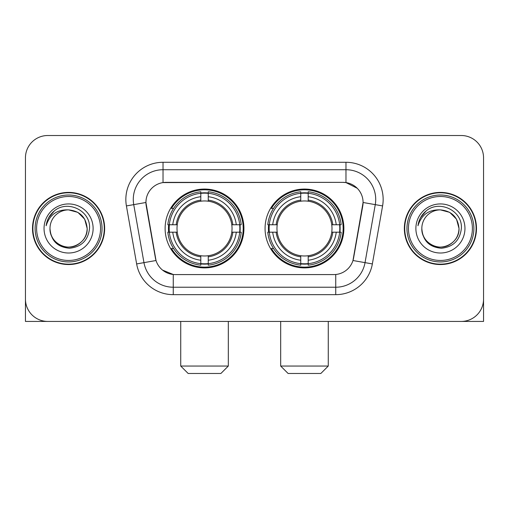 <?xml version="1.0" encoding="UTF-8"?>
<svg xmlns="http://www.w3.org/2000/svg" width="509" height="509" viewBox="0 0 509 509"><rect width="100%" height="100%" fill="white"/><g stroke="black" fill="none" stroke-linecap="round" stroke-linejoin="round"><path stroke-width="0.76" d="M265.062 228.471A39.416 39.416 0 0 0 304.477 267.887A39.416 39.416 0 0 0 343.887 228.471A39.416 39.416 0 0 0 304.477 189.055A39.416 39.416 0 0 0 265.062 228.471M165.113 228.471A39.416 39.416 0 0 0 204.523 267.887A39.416 39.416 0 0 0 243.938 228.471A39.416 39.416 0 0 0 204.523 189.055A39.416 39.416 0 0 0 165.113 228.471M145.924 202.442A20.08 20.08 0 0 0 146.229 205.929L155.41 257.987A20.08 20.08 0 0 0 175.185 274.58L333.815 274.58A20.08 20.08 0 0 0 353.59 257.987L362.771 205.929A20.08 20.08 0 0 0 342.996 182.362L166.004 182.362A20.08 20.08 0 0 0 145.924 202.442L146.147 199.471M168.651 232.193A36.069 36.069 0 0 1 168.651 224.755M268.599 232.193A36.069 36.069 0 0 1 268.599 224.755M32.512 228.471A36.069 36.069 0 0 0 68.581 264.54A36.069 36.069 0 0 0 104.65 228.471A36.069 36.069 0 0 0 68.581 192.402A36.069 36.069 0 0 0 32.512 228.471M404.35 228.471A36.069 36.069 0 0 0 440.419 264.54A36.069 36.069 0 0 0 476.488 228.471A36.069 36.069 0 0 0 440.419 192.402A36.069 36.069 0 0 0 404.35 228.471M163.026 162.282L345.974 162.282A37.182 37.182 0 0 1 382.59 205.922L372.359 263.929A37.182 37.182 0 0 1 335.743 294.66L173.257 294.66A37.182 37.182 0 0 1 136.641 263.929L126.41 205.922A37.182 37.182 0 0 1 163.026 162.282L163.026 169.72L345.974 169.72A29.745 29.745 0 0 1 375.267 204.637L365.036 262.638A29.745 29.745 0 0 1 335.743 287.222L173.257 287.222A29.745 29.745 0 0 1 143.964 262.638L133.733 204.637A29.745 29.745 0 0 1 163.026 169.72L163.026 182.585L342.996 182.362L345.974 182.585L357.191 188.241M333.815 274.58L175.185 274.58M173.257 294.66L173.257 274.485L162.536 270.101M375.267 204.637L363.076 202.487L352.972 260.513L365.036 262.638L375.267 204.637L382.59 205.922M136.641 263.929L156.028 260.513L145.924 202.487L133.733 204.637A29.745 29.745 0 0 1 133.282 199.471M353.59 257.987L353.469 258.617M155.531 258.617L155.41 257.987M483.55 157.822A22.307 22.307 0 0 0 461.243 135.515L47.757 135.515A22.307 22.307 0 0 0 25.45 157.822L25.45 299.12A22.307 22.307 0 0 0 47.757 321.427L461.243 321.427A22.307 22.307 0 0 0 483.55 299.12L483.55 157.822L483.55 321.427L397.287 321.427M25.45 157.822L25.45 321.427L111.713 321.427M461.243 135.515L47.757 135.515M47.757 321.427L461.243 321.427M100.559 228.471A31.978 31.978 0 0 0 68.581 196.493A31.978 31.978 0 0 0 36.603 228.471A31.978 31.978 0 0 0 68.581 260.449A31.978 31.978 0 0 0 100.559 228.471M102.048 228.471A33.467 33.467 0 0 0 68.581 195.004A33.467 33.467 0 0 0 35.115 228.471A33.467 33.467 0 0 0 68.581 261.938A33.467 33.467 0 0 0 102.048 228.471M104.281 228.471A35.694 35.694 0 0 0 68.581 192.777A35.694 35.694 0 0 0 32.888 228.471A35.694 35.694 0 0 0 68.581 264.165A35.694 35.694 0 0 0 104.281 228.471M87.173 228.471C86.072 217.178 79.875 210.981 68.581 209.88L77.877 212.368L84.685 219.175L87.173 228.471L84.685 219.175L77.877 212.368L68.581 209.88L77.877 212.368L84.685 219.175L87.173 228.471L84.685 219.175L77.877 212.368L68.581 209.88L77.877 212.368L84.685 219.175L87.173 228.471C87.809 242.22 70.872 251.993 59.286 244.574C53.343 240.852 50.245 235.482 49.99 228.471C50.881 240.598 57.39 247.189 69.523 248.252C81.434 246.967 88.102 240.375 89.52 228.471C90.901 210.764 67.697 199.509 54.329 210.911C49.666 214.811 46.93 219.761 46.128 225.767C49.634 214.696 57.123 209.396 68.581 209.88L77.877 212.368L84.685 219.175L87.173 228.471C87.809 242.22 70.872 251.993 59.286 244.574C53.343 240.852 50.245 235.482 49.99 228.471C49.36 242.22 66.291 251.993 77.877 244.574C83.826 240.852 86.924 235.482 87.173 228.471C86.924 235.482 83.826 240.852 77.877 244.574C66.291 251.993 49.36 242.22 49.99 228.471C50.245 235.482 53.343 240.852 59.286 244.574C70.872 251.993 87.809 242.22 87.173 228.471C87.809 242.22 70.872 251.993 59.286 244.574C53.343 240.852 50.245 235.482 49.99 228.471C50.245 235.482 53.343 240.852 59.286 244.574C70.872 251.993 87.809 242.22 87.173 228.471C86.924 235.482 83.826 240.852 77.877 244.574C66.291 251.993 49.36 242.22 49.99 228.471C49.36 242.22 66.291 251.993 77.877 244.574C83.826 240.852 86.924 235.482 87.173 228.471C86.924 235.482 83.826 240.852 77.877 244.574C66.291 251.993 49.36 242.22 49.99 228.471C50.245 235.482 53.343 240.852 59.286 244.574C70.872 251.993 87.809 242.22 87.173 228.471C86.924 235.482 83.826 240.852 77.877 244.574C66.291 251.993 49.36 242.22 49.99 228.471C50.245 235.482 53.343 240.852 59.286 244.574C70.872 251.993 87.809 242.22 87.173 228.471C87.809 242.22 70.872 251.993 59.286 244.574C53.343 240.852 50.245 235.482 49.99 228.471A18.591 18.591 0 0 1 68.581 209.88L77.877 212.368L84.685 219.175L87.173 228.471C87.917 242.901 69.364 252.489 58.039 243.786M44.041 228.471A24.54 24.54 0 0 0 68.581 253.011A24.54 24.54 0 0 0 93.122 228.471A24.54 24.54 0 0 0 68.581 203.931A24.54 24.54 0 0 0 44.041 228.471M54.323 210.917L48.839 217.438M48.501 218.068L48.991 217.171L48.501 218.068M220.887 373.485L188.165 373.485L180.727 366.047L228.325 366.047L220.887 373.485M208.245 263.675L208.245 265.17A36.883 36.883 0 0 0 241.221 232.193L239.726 232.193A35.401 35.401 0 0 1 208.245 263.675L208.245 260.233A31.978 31.978 0 0 0 236.284 232.193L231.786 232.193A27.518 27.518 0 0 0 208.245 201.208L208.245 193.267A35.401 35.401 0 0 1 239.726 224.755L241.221 224.755A36.883 36.883 0 0 0 208.245 191.772L208.245 193.267M169.325 232.193L167.83 232.193A36.883 36.883 0 0 0 200.807 265.17L200.807 263.675A35.401 35.401 0 0 1 169.325 232.193L172.767 232.193A31.978 31.978 0 0 0 200.807 260.233L200.807 255.734A27.518 27.518 0 0 0 231.786 232.193L232.887 232.193A28.606 28.606 0 0 1 208.245 256.835L208.245 260.233M200.807 193.267L200.807 191.772A36.883 36.883 0 0 0 167.83 224.755L169.325 224.755A35.401 35.401 0 0 1 200.807 193.267L200.807 196.709A31.978 31.978 0 0 0 172.767 224.755L177.259 224.755A27.518 27.518 0 0 0 200.807 255.734L200.807 256.835A28.606 28.606 0 0 1 176.165 232.193L172.767 232.193M169.395 232.193A35.325 35.325 0 0 1 169.395 224.755M208.245 193.344A35.325 35.325 0 0 0 200.807 193.344M239.656 224.755A35.325 35.325 0 0 1 239.656 232.193M239.726 224.755L236.284 224.755A31.978 31.978 0 0 0 208.245 196.709M236.284 232.193L239.726 232.193M200.807 260.233L200.807 263.675M231.786 224.755L236.284 224.755M208.245 255.779L208.245 256.835M200.807 255.734A27.518 27.518 0 0 1 177.259 232.193L176.165 232.193M208.245 263.598A35.325 35.325 0 0 1 200.807 263.598M172.767 224.755L169.325 224.755M200.807 201.163L200.807 196.709M208.245 201.208A27.518 27.518 0 0 0 177.259 224.755L176.165 224.755A28.606 28.606 0 0 1 200.807 200.107M208.245 201.163L208.245 200.107A28.606 28.606 0 0 1 232.887 224.755M173.582 208.391L171.476 208.391A38.671 38.671 0 0 1 243.194 228.471A38.671 38.671 0 0 1 171.476 248.551L173.582 248.551M320.835 373.485L288.113 373.485L280.675 366.047L328.273 366.047L320.835 373.485M308.193 263.675L308.193 265.17A36.883 36.883 0 0 0 341.17 232.193L339.675 232.193A35.401 35.401 0 0 1 308.193 263.675L308.193 260.233A31.978 31.978 0 0 0 336.233 232.193L331.741 232.193A27.518 27.518 0 0 0 308.193 201.208L308.193 193.267A35.401 35.401 0 0 1 339.675 224.755L341.17 224.755A36.883 36.883 0 0 0 308.193 191.772L308.193 193.267M269.274 232.193L267.779 232.193A36.883 36.883 0 0 0 300.755 265.17L300.755 263.675A35.401 35.401 0 0 1 269.274 232.193L272.716 232.193A31.978 31.978 0 0 0 300.755 260.233L300.755 255.734A27.518 27.518 0 0 0 331.741 232.193L332.835 232.193A28.606 28.606 0 0 1 308.193 256.835L308.193 260.233M300.755 193.267L300.755 191.772A36.883 36.883 0 0 0 267.779 224.755L269.274 224.755A35.401 35.401 0 0 1 300.755 193.267L300.755 196.709A31.978 31.978 0 0 0 272.716 224.755L277.214 224.755A27.518 27.518 0 0 0 300.755 255.734L300.755 256.835A28.606 28.606 0 0 1 276.113 232.193L272.716 232.193M269.344 232.193A35.325 35.325 0 0 1 269.344 224.755M308.193 193.344A35.325 35.325 0 0 0 300.755 193.344M339.605 224.755A35.325 35.325 0 0 1 339.605 232.193M339.675 224.755L336.233 224.755A31.978 31.978 0 0 0 308.193 196.709M336.233 232.193L339.675 232.193M300.755 260.233L300.755 263.675M331.741 224.755L336.233 224.755M308.193 255.779L308.193 256.835M300.755 255.734A27.518 27.518 0 0 1 277.214 232.193L276.113 232.193M308.193 263.598A35.325 35.325 0 0 1 300.755 263.598M272.716 224.755L269.274 224.755M300.755 201.163L300.755 196.709M308.193 201.208A27.518 27.518 0 0 0 277.214 224.755L276.113 224.755A28.606 28.606 0 0 1 300.755 200.107M308.193 201.163L308.193 200.107A28.606 28.606 0 0 1 332.835 224.755M273.53 208.391L271.424 208.391A38.671 38.671 0 0 1 343.142 228.471A38.671 38.671 0 0 1 271.424 248.551L273.53 248.551M472.397 228.471A31.978 31.978 0 0 0 440.419 196.493A31.978 31.978 0 0 0 408.441 228.471A31.978 31.978 0 0 0 440.419 260.449A31.978 31.978 0 0 0 472.397 228.471M473.885 228.471A33.467 33.467 0 0 0 440.419 195.004A33.467 33.467 0 0 0 406.952 228.471A33.467 33.467 0 0 0 440.419 261.938A33.467 33.467 0 0 0 473.885 228.471M476.112 228.471A35.694 35.694 0 0 0 440.419 192.777A35.694 35.694 0 0 0 404.719 228.471A35.694 35.694 0 0 0 440.419 264.165A35.694 35.694 0 0 0 476.112 228.471M421.827 228.471A18.591 18.591 0 0 1 440.419 209.88C451.706 210.981 457.903 217.178 459.01 228.471L456.516 219.175L449.714 212.368L440.419 209.88L449.714 212.368L456.516 219.175L459.01 228.471L456.516 219.175L449.714 212.368L440.419 209.88L449.714 212.368L456.516 219.175L459.01 228.471L456.516 219.175L449.714 212.368L440.419 209.88L449.714 212.368L456.516 219.175L459.01 228.471L456.516 219.175L449.714 212.368L440.419 209.88L449.714 212.368L456.516 219.175L459.01 228.471C459.64 242.22 442.709 251.993 431.123 244.574C425.174 240.852 422.076 235.482 421.827 228.471C422.718 240.598 429.227 247.189 441.36 248.252C453.271 246.967 459.932 240.375 461.358 228.471C462.738 210.764 439.534 199.509 426.16 210.911C421.497 214.811 418.767 219.761 417.965 225.767C421.471 214.696 428.953 209.396 440.419 209.88L449.714 212.368L456.516 219.175L459.01 228.471C459.64 242.22 442.709 251.993 431.123 244.574C425.174 240.852 422.076 235.482 421.827 228.471C421.191 242.22 438.128 251.993 449.714 244.574C455.657 240.852 458.755 235.482 459.01 228.471C458.755 235.482 455.657 240.852 449.714 244.574C438.128 251.993 421.191 242.22 421.827 228.471C422.076 235.482 425.174 240.852 431.123 244.574C442.709 251.993 459.64 242.22 459.01 228.471C459.64 242.22 442.709 251.993 431.123 244.574C425.174 240.852 422.076 235.482 421.827 228.471C422.076 235.482 425.174 240.852 431.123 244.574C442.709 251.993 459.64 242.22 459.01 228.471C458.755 235.482 455.657 240.852 449.714 244.574C438.128 251.993 421.191 242.22 421.827 228.471C421.191 242.22 438.128 251.993 449.714 244.574C455.657 240.852 458.755 235.482 459.01 228.471C459.64 242.22 442.709 251.993 431.123 244.574C425.174 240.852 422.076 235.482 421.827 228.471C421.191 242.22 438.128 251.993 449.714 244.574C455.657 240.852 458.755 235.482 459.01 228.471C459.64 242.22 442.709 251.993 431.123 244.574C425.174 240.852 422.076 235.482 421.827 228.471C422.076 235.482 425.174 240.852 431.123 244.574C442.709 251.993 459.64 242.22 459.01 228.471C459.754 242.901 441.195 252.489 429.876 243.786M415.878 228.471A24.54 24.54 0 0 0 440.419 253.011A24.54 24.54 0 0 0 464.959 228.471A24.54 24.54 0 0 0 440.419 203.931A24.54 24.54 0 0 0 415.878 228.471M426.154 210.917L420.676 217.438M420.332 218.068L420.828 217.171L420.332 218.068M345.974 162.282L345.974 182.585M335.743 274.485L335.743 294.66M126.41 205.922L133.733 204.637M365.036 262.638L372.359 263.929M208.245 255.734A27.518 27.518 0 0 0 231.786 232.193M200.807 263.936A35.655 35.655 0 0 0 208.245 263.936M239.987 232.193A35.655 35.655 0 0 0 239.987 224.755M208.245 193.006A35.655 35.655 0 0 0 200.807 193.006M308.193 255.734A27.518 27.518 0 0 0 331.741 232.193M300.755 263.936A35.655 35.655 0 0 0 308.193 263.936M339.936 232.193A35.655 35.655 0 0 0 339.936 224.755M308.193 193.006A35.655 35.655 0 0 0 300.755 193.006M228.325 321.427L228.325 366.047M180.727 321.427L180.727 366.047M328.273 321.427L328.273 366.047M280.675 321.427L280.675 366.047"/></g></svg>
